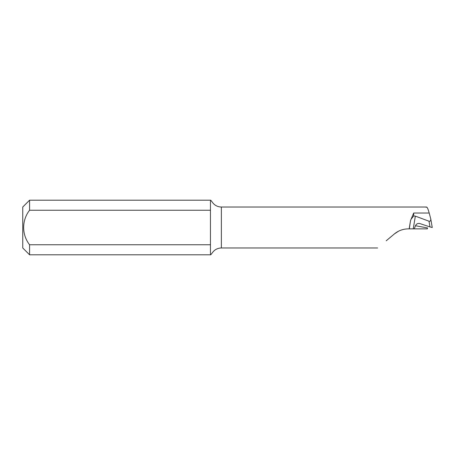<?xml version="1.0" encoding="UTF-8"?>
<svg xmlns="http://www.w3.org/2000/svg" width="455" height="455" viewBox="0 0 455 455"><rect width="100%" height="100%" fill="white"/><g stroke="black" fill="none" stroke-linecap="round" stroke-linejoin="round"><path stroke-width="0.68" d="M29.575 210.25C21.675 220.283 21.726 234.763 29.575 244.75L29.575 254.8L22.75 247.975L22.75 207.025L29.575 200.2L29.575 210.25L210.449 210.25L210.449 201.338L210.733 200.2L212.127 201.929C214.333 205.211 217.416 206.906 221.369 207.025L221.369 247.975C217.416 248.094 214.333 249.789 212.127 253.071L210.733 254.8L210.449 253.662L210.449 210.25M414.238 228.865L427.359 228.865L427.558 227.938A853.085 56.92 17 0 0 415.472 225.743L414.238 228.865L408.368 228.865C403.056 228.933 398.381 230.634 394.331 233.972L398.438 231.254L394.331 233.972L386.187 240.809M408.368 228.865C403.056 228.933 398.375 230.634 394.331 233.972L386.187 240.809L394.331 233.972M415.472 225.743C416.422 223.854 417.883 223.126 419.846 223.564L429.998 226.926L429.008 221.21L415.335 216.119L413.259 228.865M419.408 223.45L419.846 223.564M210.449 244.75L29.575 244.75M409.301 228.865L410.524 220.567L413.68 213.025L429.196 213.025L430.72 218.747C430.97 220.59 430.396 221.414 429.008 221.21M426.164 207.298C426.887 206.365 427.893 208.271 429.196 213.025M410.524 220.567L409.261 228.296M429.998 226.926L432.25 227.511L430.72 218.747M415.335 216.119L413.68 215.96L413.68 213.025M413.68 215.96L411.263 219.003M210.733 200.2L29.575 200.2M210.733 254.8L29.575 254.8M426.54 207.025L221.369 207.025M377.644 247.975L221.369 247.975"/></g></svg>
